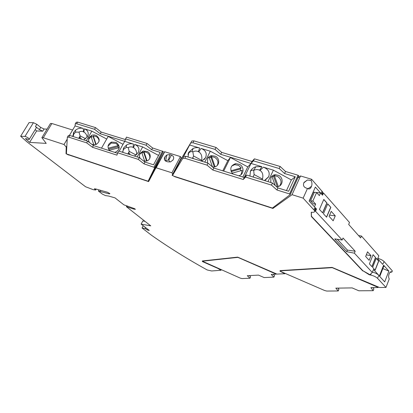 <?xml version="1.0" encoding="UTF-8"?>
<svg xmlns="http://www.w3.org/2000/svg" width="413" height="413" viewBox="0 0 413 413"><rect width="100%" height="100%" fill="white"/><g stroke="black" fill="none" stroke-linecap="round" stroke-linejoin="round"><path stroke-width="0.62" d="M276.142 274.103L237.883 257.366L202.37 261.202L240.201 278.094L241.987 278.584L249.963 278.223L247.315 275.708L258.502 275.11L264.139 277.572L273.886 277.123L271.222 274.433L276.075 274.175L276.276 273.798M249.963 278.223L250.608 276.803L249.349 275.6M273.886 277.123L274.557 275.616L273.287 274.325M378.21 287.412L332.253 267.67L280.091 270.866L280.019 271.176L324.489 290.453L326.745 291.057L338.242 290.964L335.831 288.14L352.139 287.907L358.861 290.793L373.197 290.68L370.879 287.634L378.086 287.531L378.365 287.025M280.205 270.603L280.091 270.866M338.242 290.964L338.913 289.312L337.896 288.109M373.197 290.68L373.894 288.899L372.913 287.603M389.882 272.456L391.942 271.971L392.35 270.907L384.136 261.584C382.722 260.185 380.621 259.127 377.823 258.409M67.231 139.119L64.036 144.514L43.272 137.746L41.883 137.674L46.22 143.388L29.628 142.392L25.42 138.629L27.005 138.835C28.652 139.64 29.437 139.744 29.354 139.14C28.306 137.818 26.84 136.92 24.95 136.445L20.65 136.233L29.086 122.594L33.427 122.687L36.793 124.292L40.706 127.421L44.062 129.016L47.072 129.119M41.883 137.674L50.489 123.477L51.893 123.508L72.626 130.033M156.062 166.362L156.62 166.542M180.419 156.568L171.911 172.799L155.985 167.73L164.55 151.71L180.419 156.568L181.219 157.911L172.092 175.257L174.813 176.707L272.916 208.441L273.463 207.254M180.558 159.175L180.925 159.372L191.859 140.988L193.898 140.859L216.04 147.436L221.673 152.392L220.697 154.333L251.016 163.445L244.222 177.476L213.805 168.039L212.809 170.011L243.247 179.495L245.611 177.079L271.46 185.086L276.953 190.001L289.559 193.929L290.272 194.575L272.415 208.044L173.77 176.15L172.5 175.473L180.925 159.372M297.69 178.153L300.54 175.959L311.593 179.263L322.641 191.983L321.665 194.203M322.79 192.954L322.641 191.983M221.239 269.756L220.991 270.272L211.626 270.969L207.171 269.947C187.244 258.93 168.695 247.372 151.519 235.265L142.046 227.976L145.133 228.549L147.88 230.16L149.263 230.418L141.132 224.125L150.745 225.854L126.393 206.696L133.858 209.097L135.402 209.339L134.493 208.622L123.915 204.848L115.036 197.894L108.681 196.051L105.465 195.592L102.367 194.11L98.392 191.033L109.264 193.878L109.904 193.723L107.664 192.303L95.713 188.958L94.345 188.777L95.635 190.021L93.333 189.706L85.527 186.733L27.113 141.964L20.65 136.233M220.991 270.272L217.919 268.419L202.427 261.574L202.329 260.964L237.656 257.123L276.942 274.087L284.862 273.721L280.035 271.181M316.508 209.05L315.738 208.957L314.949 207.362L316.508 209.05L315.532 211.28L342.181 240.01L334.731 238.91L346.76 251.703L354.4 253.184L372.273 272.456L373.45 269.477L378.783 275.28L377.575 278.362L385.99 287.427L379.537 287.52L332.057 267.392L280.153 270.608L279.993 271.274M377.575 278.362C375.923 276.839 373.589 275.724 370.575 275.027L369.284 274.779L362.831 270.701L369.976 274.717L372.273 272.456M315.542 208.173L314.5 210.553C315.067 211.921 314.174 212.494 311.82 212.277L311.252 212.205L311.345 216.526L362.743 270.918M314.5 210.553L303.142 198.147L292.037 194.688L272.916 208.441M171.911 172.799L172.742 174.095M68.568 154.829L148.608 181.591L155.985 167.73M68.481 154.978L66.034 153.693L66.452 152.98M64.036 144.514L66.219 147.033L66.034 153.693M322.512 193.501L321.779 193.94M358.536 235.555L361.416 236.004L360.632 237.924L348.68 224.44L349.496 222.483L323.524 193.021L322.749 192.954L322.026 194.606M367.539 251.811L365.655 256.499L369.134 260.319L370.993 255.657L367.539 251.811M331.211 211.342L329.073 216.319L333.157 220.805L335.268 215.86L331.211 211.342M384.136 261.584L382.717 264.366L377.699 258.724L378.855 255.786L361.416 236.004M323.524 193.021L322.563 195.215L321.035 193.49L322.063 191.147M320.555 192.943L319.373 195.628L316.611 192.535L312.853 201.054L315.651 204.11L314.458 206.825L309.141 201.059L315.346 187.074L320.555 192.943L314.376 192.267L310.576 200.842L312.853 201.054M354.4 253.184L355.195 251.238L343.012 238.022L342.181 240.01M323.802 199.433L319.445 209.412L322.646 212.907L326.957 202.974L323.802 199.433M376.253 258.259L372.629 267.418L375.164 270.185L378.752 261.068L376.253 258.259M330.839 207.331L327.736 203.846L323.441 213.769L326.59 217.202L330.839 207.331L327.695 203.945M375.623 257.552L373.084 254.702L369.413 263.912L371.989 266.721L375.623 257.552L373.047 254.79M370.993 255.657L366.31 254.867M335.268 215.86L329.584 215.137M388.87 271.098L383.61 265.177L379.351 276.085L384.694 281.898L388.87 271.098L382.846 268.564M391.942 271.971L391.694 271.837C390.719 271.511 389.929 272.059 389.314 273.473C388.426 275.626 388.406 277.448 389.258 278.94L385.99 287.427M382.934 266.901L384.059 266.313L383.61 265.177M378.783 275.28C377.348 273.907 375.226 272.843 372.423 272.084M36.189 127.978L36.447 127.56L35.461 126.466L36.793 124.292M35.182 129.62L36.618 130.957L42.745 131.184L39.39 129.584L35.461 126.466M29.628 142.392L36.618 130.957M43.272 137.746L51.893 123.508M72.616 130.018L69.446 135.371M66.219 147.033L66.844 145.975M72.791 135.882L73.462 134.752M156.202 167.745L164.761 151.721M165.159 156.563L166.919 154.932L169.748 154.596L171.431 155.118C173.481 155.964 174.136 157.332 173.388 159.232L173.001 159.965L170.631 161.844L167.854 161.87L166.171 161.338C164.451 160.476 163.956 159.181 164.684 157.456L165.159 156.563L164.467 159.64M169.748 154.596L168.483 159.836L165.458 160.951M168.483 159.836L170.027 161.994M300.54 175.959L292.037 194.688M311.593 179.263L311.046 180.481C312.083 182.407 312.238 184.353 311.5 186.304C310.819 188.225 309.848 189.102 308.583 188.942L307.484 188.442L303.142 198.147M307.484 188.442C303.823 187.574 302.672 185.556 304.04 182.386L307.427 179.996L311.046 180.481M315.738 208.957L314.66 211.523M311.345 212.22L311.448 216.288L362.831 270.701M314.768 211.177L315.532 211.28M355.195 251.238L347.416 250.108L346.76 251.703M337.292 239.287L347.416 250.108M310.576 200.842L313.384 203.893L315.651 204.11M309.291 201.224L313.291 192.21L314.35 192.319M133.858 209.097L134.179 208.498M141.132 224.125L142.795 220.955L144.973 221.337M145.629 227.604L145.133 228.549M147.88 230.16L148.184 229.582M143.218 225.741L142.046 227.976M285.027 273.349L284.862 273.721M95.635 190.021L96.162 189.087M100.287 191.291L100.793 190.383M98.392 191.033L99.032 189.887M322.548 212.793L326.817 202.953L323.756 199.531M375.061 270.076L378.623 261.042L376.217 258.347M326.487 217.093L330.699 207.311M371.891 266.612L375.489 257.531M290.318 194.482L298.775 175.897L298.078 175.241L285.528 171.488L280.159 166.48L254.434 158.84L251.982 161.457L221.673 152.392M212.809 170.011L207.058 165.138L184.828 158.251L185.845 156.305L208.064 163.156L207.058 165.138M172.5 175.473L182.804 158.318L184.828 158.251M261.785 179.712L262.487 179.061C263.406 174.926 262.585 172.056 260.014 170.455L259.581 170.218C257.877 169.34 255.921 169.382 253.701 170.347L253.639 170.321C252.395 169.919 251.29 170.264 250.33 171.364M249.932 176.062L250.443 171.127C251.517 169.025 253.329 167.559 255.874 166.733L261.863 166.702L259.581 170.218M223.681 171.101L230.433 157.508L247.769 166.893L251.016 163.445L261.863 166.702M188.044 156.981L188.741 152.294L193.114 148.427C195.308 147.539 197.486 147.4 199.665 148.014L189.613 144.994L182.623 158.365L183.816 156.372L185.845 156.305M189.613 144.994L191.859 140.988M208.064 163.156L213.805 168.039M285.528 171.488L284.583 173.527L295.285 176.738L288.651 191.255L277.913 187.925L272.435 183L246.602 175.035L245.611 177.079M243.247 179.495L244.222 177.476L246.602 175.035M272.435 183L271.46 185.086M277.913 187.925L276.953 190.001M270.789 182.489L270.866 177.719C271.78 175.928 273.246 174.911 275.27 174.678L278.729 175.422C284.02 177.988 282.853 186.578 277.159 186.671L276.524 186.676M286.477 190.584L291.361 179.929L273.385 170.161L267.996 181.627M295.285 176.738L291.361 179.929M272.007 176.676L273.571 176.366L274.361 175.664L277.598 176.418C281.305 179.144 281.991 182.303 279.668 185.886M271.599 176.568L271.899 176.377L275.208 185.489M273.571 176.366L277.309 186.655M274.361 175.664L278.29 186.48M247.769 166.893L242.844 177.048M232.674 173.888C229.468 168.979 230.454 165.561 235.637 163.636L239.535 164.384C244.579 166.826 243.99 174.844 238.668 175.747M231.667 166.072L234.749 164.658L238.631 165.401L241.233 167.879L230.908 170.796M231.172 171.607L240.149 169.062L240.862 170.708M240.149 169.062L241.233 167.879M232.075 173.207L242.116 170.352L241.078 174.58M230.433 157.508L227.831 160.678L210.331 151.22L204.771 162.139M222.788 170.822L227.831 160.678M207.502 162.98L207.682 158.422C208.519 156.878 209.825 155.938 211.595 155.608L215.483 156.284C220.418 158.669 219.479 166.491 214.161 166.976L212.55 166.971M209.236 157.689L210.986 157.338L211.528 156.594L214.698 157.338C217.868 159.495 218.72 162.206 217.243 165.474M207.749 158.298L209.086 157.26L212.463 166.898M210.986 157.338L214.357 166.945M211.528 156.594L215.096 166.764M204.327 159.377L205.488 157.725L201.838 161.235M210.331 151.22L201.064 148.437C205.669 150.27 207.187 153.275 205.628 157.446L205.488 157.725M201.219 161.044L201.699 160.358C202.277 156.274 201.307 153.455 198.787 151.901L198.369 151.674C196.712 150.822 194.879 150.879 192.871 151.845L192.055 151.643C190.434 151.442 189.164 152.185 188.245 153.868L187.946 154.457M192.443 158.339L193.645 156.026L201.699 160.358M193.552 156.186L192.871 151.845M192.742 157.761L193.563 158.685M216.04 147.436L215.049 149.387L192.902 142.779L190.863 142.898M251.982 161.457L251.016 163.445L253.458 160.848L254.434 158.84M215.049 149.387L220.697 154.333M280.159 166.48L279.203 168.53L284.583 173.527M279.203 168.53L253.458 160.848M273.385 170.161L263.375 167.157C268.367 169.124 270.138 172.304 268.682 176.692L264.826 180.651M253.03 177.017L254.217 174.596L262.487 179.061M254.109 174.756L253.701 170.347M253.169 176.712L253.541 177.172M119.181 151.199L124.695 141.344L126.424 137.121L147.028 143.461L152.578 147.962L163.331 151.571L156.155 166.186L148.107 181.23L66.4 153.884L67.334 137.255L68.723 137.131L86.673 142.872L92.466 147.265L116.972 155.143L117.659 152.779L138.324 159.392L143.977 163.827L154.772 167.559L148.107 181.23M75.367 123.694L76.209 122.274L77.613 122.098L95.522 127.612L101.211 132.067L100.245 133.745L133.414 144.054L133.115 147.42C131.597 146.646 129.992 146.698 128.288 147.586L126.332 147.384L123.528 149.372L122.702 151.659M125.253 139.506L101.211 132.067M122.831 152.361L123.466 148.174L126.476 145.02C128.753 143.719 131.066 143.394 133.414 144.054M72.879 136.455L73.638 132.449L75.471 130.234C77.902 128.335 80.483 127.741 83.219 128.448L75.058 125.913L69.461 135.371M75.058 125.913L75.228 123.926L76.632 123.755L77.613 122.098M67.464 137.039L68.326 135.578L69.72 135.449L87.664 141.163L86.673 142.872M87.664 141.163L93.446 145.567L92.466 147.265M117.514 153.269L93.446 145.567M152.578 147.962L151.628 149.713L160.182 152.371L153.512 164.797L144.937 162.051L139.3 157.606L118.639 151.029L117.659 152.779M139.3 157.606L138.324 159.392M144.937 162.051L143.977 163.827M140.11 158.246C139.264 156.61 139.243 154.999 140.048 153.419L143.13 151.019L147.322 151.504C151.576 153.543 150.998 160.125 146.46 161.034L143.564 160.967M137.178 156.93L142.661 146.925L158.546 155.417M141.876 152.882L143.709 152.485L143.987 151.798L146.914 152.474C149.346 153.997 150.249 156.073 149.63 158.7M139.625 154.467L141.711 152.397L144.658 161.168M143.709 152.485L146.574 161.003M143.987 151.798L147.033 160.853M109.817 150.807C107.024 147.193 107.571 144.276 111.453 142.057L116.249 142.439C120.389 146.068 120.188 149.294 115.655 152.108L114.597 152.335M101.51 148.148L108.196 136.419L123.028 144.323M108.046 146.166L111.211 143.043L115.986 143.419L118.268 145.588L108.185 148.179M108.562 149.15L117.942 146.734L118.448 147.875M117.942 146.734L118.268 145.588M109.275 150.244L118.98 147.74L118.923 149.134M89.523 142.578C88.372 140.859 88.258 139.124 89.182 137.369L92.223 135.082L94.34 134.932L96.379 135.567C100.189 138.814 100.075 141.798 96.048 144.514L92.016 144.478M106.704 139.042L91.862 131.138L86.291 140.725M91.263 137.044L93.209 136.615L93.328 135.903L96.198 136.574C98.139 137.715 99.079 139.341 99.006 141.447M88.563 139.506L91.077 136.466L93.808 144.86M93.209 136.615L95.811 144.596M93.328 135.903L96.126 144.483M91.862 131.138L84.35 128.804C88.052 130.353 89.084 132.929 87.463 136.527L83.782 139.93M87.148 137.049C86.647 134.674 85.579 133.027 83.942 132.108L83.565 131.907C82.089 131.153 80.571 131.22 79.012 132.103L75.718 132.139L73.984 133.698L73.096 136.522M78.733 138.319L80.153 135.846L79.988 137.379L81.201 138.51L81.134 139.083M85.625 138.753L80.153 135.846M80.096 135.991L79.012 132.103M79.988 137.379L79.327 138.505M81.201 138.51L80.907 139.011M95.522 127.612L94.546 129.295L100.245 133.745M94.546 129.295L76.632 123.755M147.028 143.461L146.068 145.216L151.628 149.713M146.068 145.216L125.459 138.845M136.693 154.586C136.708 151.22 135.645 148.897 133.502 147.627L133.115 147.42M142.661 146.925L134.628 144.431C138.598 146.078 139.8 148.783 138.236 152.542L134.493 156.078M127.849 153.961L129.264 151.39L128.758 152.867L129.904 154.003L129.713 154.555M136.145 155.056L129.264 151.39M129.192 151.535L128.288 147.586M128.758 152.867L128.107 154.044M129.904 154.003L129.615 154.524M377.776 287.112L377.89 286.823M371.163 273.551L370.575 275.027M42.745 131.184L44.062 129.016M164.343 159L164.684 157.456M171.431 155.118L168.798 160.001M173.388 159.232L172.763 160.347M313.901 209.742L314.949 207.362M307.995 188.751L311.5 186.304M39.39 129.584L40.706 127.421M24.95 136.445L33.427 122.687M126.987 206.619L127.333 205.973M109.264 193.878L109.569 193.33M298.078 175.241L289.559 193.929M182.804 158.318L183.816 156.372M198.787 151.901L201.064 148.437M204.125 159.583L205.628 157.446M188.596 152.567L188.101 154.137M188.741 152.294L188.245 153.868M199.665 148.014L198.369 151.674M192.902 142.779L193.898 140.859M260.014 170.455L263.375 167.157M264.465 180.543L268.682 176.692M264.599 180.579L268.543 176.981M123.606 147.926L123.528 149.372M163.336 151.664L154.777 167.647M162.608 151.07L154.039 167.064M68.723 137.131L69.72 135.449M83.942 132.108L84.35 128.804M73.638 132.449L73.844 133.936M73.777 132.212L73.984 133.698M83.219 128.448L83.565 131.907M133.502 147.627L134.628 144.431M123.466 148.174L123.389 149.62M166.919 154.932L165.551 160.858M303.844 182.82L307.427 179.996M126.868 205.813L126.481 206.531M29.354 139.14L36.447 127.56M383.966 265.688L379.743 276.514M255.874 166.733L253.639 170.321M298.795 175.721L290.293 194.409M275.27 174.678L273.365 176.382M234.749 164.658L235.637 163.636M211.595 155.608L210.294 157.405M193.114 148.427L192.055 151.643M126.476 145.02L126.332 147.384M163.331 151.571L154.772 167.559M143.13 151.019L142.459 152.681M111.211 143.043L111.453 142.057M91.562 135.309L91.288 137.028M75.471 130.234L75.718 132.139"/></g></svg>

